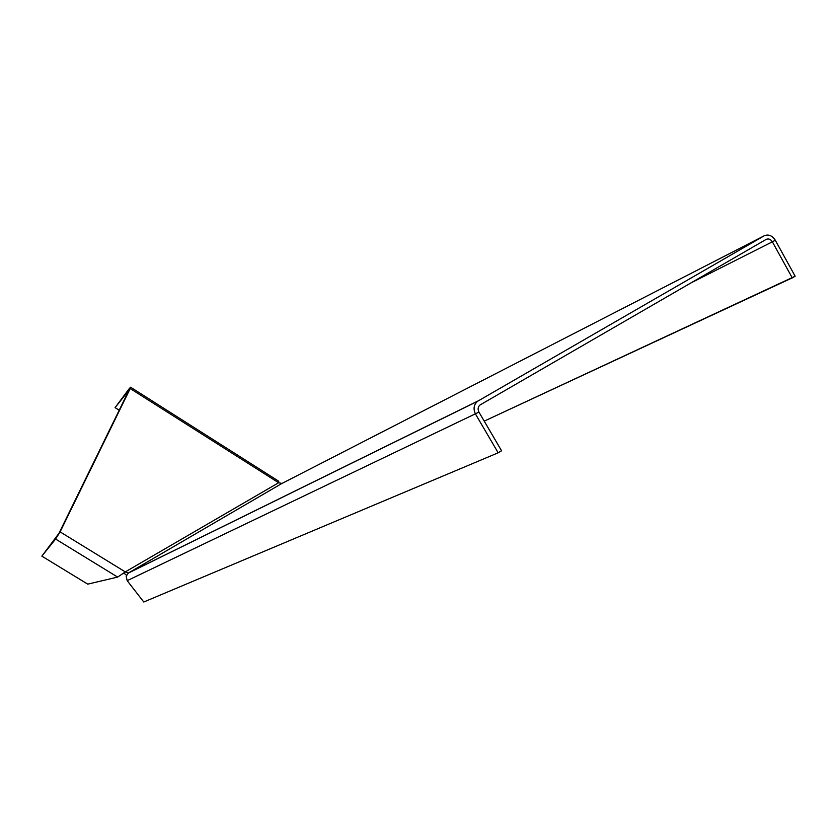 <?xml version="1.0" encoding="UTF-8"?>
<svg xmlns="http://www.w3.org/2000/svg" width="837" height="837" viewBox="0 0 837 837"><rect width="100%" height="100%" fill="white"/><g stroke="black" fill="none" stroke-linecap="round" stroke-linejoin="round"><path stroke-width="1.26" d="M119.199 410.235L115.087 407.629L129.118 389.969L58.967 533.305L41.85 556.145L87.739 584.142L117.64 577.091L125.299 571.901L124.117 573.293L126.471 575.197M281.975 483.441L278.637 482.74L278.721 481.233L130.656 387.249M115.087 407.629L129.275 388.588L130.603 387.217L130.206 388.546L60.107 531.872L55.587 539.049L41.85 556.145M691.09 282.843L772.373 241.83C770.626 239.204 768.554 238.388 766.179 239.392L480.114 404.92C477.937 406.803 477.55 409.199 478.952 412.118L501.562 450.787L498.172 452.807L475.573 414.169C473.051 408.927 473.742 404.627 477.645 401.237L764.15 235.835C768.429 234.036 772.143 235.49 775.282 240.219L795.15 276.22L484.225 421.137L792.252 277.863L772.373 241.83L775.282 240.219M501.53 450.724L498.172 452.807L143.776 602.002L127.182 580.669L478.952 412.118M128.406 573.052L126.157 576.212L127.182 580.669M58.967 533.305L60.107 531.872L125.299 571.901L128.343 573.031L478.241 400.85M122.893 573.763L124.117 573.293M795.15 276.22L792.283 277.926M129.275 388.588L128.982 390.23M125.299 571.901L278.637 482.74L130.206 388.546L129.118 389.969M56.456 537.291L55.587 539.049L117.64 577.091M128.385 573.01L281.577 483.65L764.15 235.835M128.04 573.23L477.645 401.237M281.535 483.671L128.343 573.031"/></g></svg>
